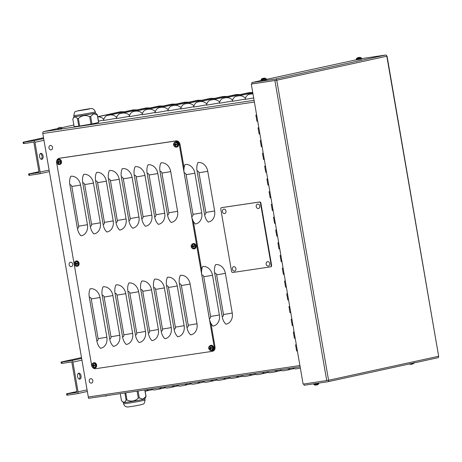 <?xml version="1.0" encoding="UTF-8"?>
<svg xmlns="http://www.w3.org/2000/svg" width="462" height="462" viewBox="0 0 462 462"><rect width="100%" height="100%" fill="white"/><g stroke="black" fill="none" stroke-linecap="round" stroke-linejoin="round"><path stroke-width="0.69" d="M215.627 264.616A10.077 8.131 77.7 0 1 225.392 273.342L232.247 313.034A10.077 8.131 77.7 0 1 225.912 324.157A10.077 5.942 -98.5 0 1 222.216 316.724L214.674 273.065A10.077 5.942 81.5 0 1 215.627 264.616M299.907 365.534L88.311 397.014L42.799 133.518A1.681 0.988 81.5 0 1 43.48 131.653L57.825 128.523M185.118 164.455A10.077 8.131 77.7 0 1 194.883 173.181L201.738 212.872A10.077 8.131 77.7 0 1 195.403 223.995A10.077 5.942 -98.5 0 1 191.707 216.562L184.165 172.903A10.077 5.942 81.5 0 1 185.118 164.455M262.093 146.621L261.325 146.737L260.262 140.587L261.03 140.471M270.917 197.696L270.149 197.811L269.086 191.661L269.854 191.545M279.735 248.77L278.967 248.879L277.905 242.729L278.673 242.614M288.559 299.838L287.791 299.954L286.729 293.803L287.497 293.688M297.384 350.912L296.616 351.028L295.553 344.871L296.321 344.762M290.765 312.607L289.997 312.722L288.935 306.572L289.703 306.456M281.941 261.538L281.173 261.648L280.111 255.498L280.879 255.382M273.123 210.464L272.355 210.58L271.292 204.423L272.06 204.314M264.299 159.39L263.531 159.505L262.468 153.355L263.236 153.24M259.887 133.859L259.118 133.968L258.056 127.818L258.824 127.703M268.711 184.927L267.943 185.043L266.88 178.892L267.648 178.777M277.535 236.001L276.767 236.117L275.704 229.96L276.472 229.845M286.353 287.069L285.585 287.185L284.523 281.035L285.291 280.919M295.178 338.144L294.41 338.259L293.347 332.103L294.115 331.993M292.972 325.375L292.203 325.491L291.141 319.34L291.909 319.225M284.147 274.307L283.379 274.416L282.317 268.266L283.085 268.151M275.329 223.233L274.561 223.348L273.498 217.192L274.266 217.082M266.505 172.159L265.737 172.274L264.674 166.124L265.442 166.008M257.686 121.09L256.918 121.2L255.856 115.05L256.624 114.934M197.996 162.537A10.077 8.131 77.7 0 1 207.756 171.263L214.616 210.961A10.077 8.131 77.7 0 1 208.281 222.078A10.077 5.942 -98.5 0 1 204.585 214.645L197.043 170.986A10.077 5.942 81.5 0 1 197.996 162.537M202.749 266.534A10.077 8.131 77.7 0 1 212.514 275.26L219.369 314.951A10.077 8.131 77.7 0 1 213.034 326.074A10.077 5.942 -98.5 0 1 209.338 318.641L201.796 274.977A10.077 5.942 81.5 0 1 202.749 266.534M151.369 388.987A10.077 5.942 81.5 0 0 154.579 389.94L158.016 389.327A10.077 8.131 -102.3 0 0 161.348 387.502M164.247 387.075A10.077 5.942 81.5 0 0 167.458 388.028L170.894 387.41A10.077 8.131 -102.3 0 0 174.226 385.591M177.119 385.158A10.077 5.942 81.5 0 0 180.33 386.111L183.766 385.493A10.077 8.131 -102.3 0 0 187.104 383.674M189.998 383.241A10.077 5.942 81.5 0 0 193.208 384.193L196.645 383.581A10.077 8.131 -102.3 0 0 199.982 381.756M202.876 381.323A10.077 5.942 81.5 0 0 206.087 382.276L209.523 381.664A10.077 8.131 -102.3 0 0 212.861 379.839M215.754 379.412A10.077 5.942 81.5 0 0 218.965 380.365L222.401 379.747A10.077 8.131 -102.3 0 0 225.733 377.922M228.632 377.494A10.077 5.942 81.5 0 0 231.843 378.447L235.279 377.829A10.077 8.131 -102.3 0 0 238.611 376.01M241.505 375.577A10.077 5.942 81.5 0 0 244.716 376.53L248.152 375.918A10.077 8.131 -102.3 0 0 251.49 374.093M254.383 373.66A10.077 5.942 81.5 0 0 257.594 374.613L261.03 374.001A10.077 8.131 -102.3 0 0 264.368 372.176M267.261 371.748A10.077 5.942 81.5 0 0 270.472 372.695L273.908 372.083A10.077 8.131 -102.3 0 0 277.246 370.258M280.139 369.831A10.077 5.942 81.5 0 0 283.35 370.784L286.787 370.166A10.077 8.131 -102.3 0 0 290.119 368.347M293.018 367.914A10.077 5.942 81.5 0 0 296.229 368.867L299.665 368.249A10.077 8.131 -102.3 0 0 300.346 368.064M124.521 111.752L120.345 111.781A10.077 5.942 81.5 0 0 120.114 111.821L97.725 116.707M61.538 127.714L73.856 125.029M103.54 120.108A10.077 0.323 170.2 0 1 98.481 121.073M116.418 118.191A10.077 0.323 170.2 0 1 103.442 120.472A10.077 5.942 -98.5 0 1 107.409 115.488L132.992 109.91A10.077 5.942 81.5 0 1 133.223 109.864L137.399 109.84M129.291 116.28A10.077 0.323 170.2 0 1 116.32 118.555A10.077 5.942 -98.5 0 1 120.287 113.571L145.871 107.993A10.077 5.942 81.5 0 1 146.102 107.946L150.277 107.923M142.169 114.362A10.077 0.323 170.2 0 1 129.198 116.638A10.077 5.942 -98.5 0 1 133.166 111.654L158.743 106.075A10.077 5.942 81.5 0 1 158.974 106.035L163.155 106.006M155.047 112.445A10.077 0.323 170.2 0 1 142.077 114.72A10.077 5.942 -98.5 0 1 146.044 109.737L171.621 104.158A10.077 5.942 81.5 0 1 171.852 104.117L176.028 104.089M167.925 110.528A10.077 0.323 170.2 0 1 154.955 112.809A10.077 5.942 -98.5 0 1 158.916 107.825L184.5 102.246A10.077 5.942 81.5 0 1 184.731 102.2L188.906 102.177M180.804 108.616A10.077 0.323 170.2 0 1 167.833 110.892A10.077 5.942 -98.5 0 1 171.795 105.908L197.378 100.329A10.077 5.942 81.5 0 1 197.609 100.283L201.784 100.26M193.676 106.699A10.077 0.323 170.2 0 1 180.706 108.974A10.077 5.942 -98.5 0 1 184.673 103.99L210.256 98.412A10.077 5.942 81.5 0 1 210.487 98.371L214.663 98.342M206.554 104.782A10.077 0.323 170.2 0 1 193.584 107.057A10.077 5.942 -98.5 0 1 197.551 102.073L223.129 96.494A10.077 5.942 81.5 0 1 223.365 96.454L227.541 96.425M219.433 102.864A10.077 0.323 170.2 0 1 206.462 105.14A10.077 5.942 -98.5 0 1 210.429 100.156L236.007 94.577A10.077 5.942 81.5 0 1 236.238 94.537L240.413 94.514M232.311 100.947A10.077 0.323 170.2 0 1 219.34 103.228A10.077 5.942 -98.5 0 1 223.302 98.244L248.885 92.666A10.077 5.942 81.5 0 1 249.116 92.619L252.749 92.504M245.189 99.035A10.077 0.323 170.2 0 1 232.219 101.311A10.077 5.942 -98.5 0 1 236.18 96.327L252.783 92.706M253.69 97.961A10.077 0.323 170.2 0 1 245.091 99.394A10.077 5.942 -98.5 0 1 249.058 94.41L252.928 93.567M261.325 146.737L262.087 146.575M270.149 197.811L270.905 197.644M278.967 248.879L279.729 248.718M287.791 299.954L288.548 299.786M296.616 351.028L297.372 350.86M289.997 312.722L290.754 312.555M281.173 261.648L281.935 261.486M272.355 210.58L273.111 210.412M263.531 159.505L264.293 159.338M259.118 133.968L259.881 133.807M267.943 185.043L268.699 184.875M276.767 236.117L277.523 235.949M285.585 287.185L286.348 287.023M294.41 338.259L295.166 338.092M292.203 325.491L292.96 325.323M283.379 274.416L284.142 274.255M274.561 223.348L275.317 223.181M265.737 172.274L266.499 172.107M256.918 121.2L257.675 121.038M300.133 366.857L88.56 398.336L88.329 397.014M67.302 393.815L66.557 393.791L66.782 395.114L67.527 395.137L67.302 393.815L76.779 392.405L76.992 392.03L71.847 362.26L71.523 361.971L62.041 363.38L61.816 362.058L61.071 362.035L61.296 363.357L62.041 363.38M66.557 393.791L76.906 391.533M61.071 362.035L81.497 357.582M67.527 395.137L77.01 393.728A1.681 1.357 77.7 0 0 77.079 393.711A1.681 1.357 77.7 0 0 78.061 391.874L72.921 362.104A1.681 1.357 77.7 0 0 71.292 360.649L61.816 362.058M79.175 379.088A3.02 1.784 81.5 0 0 79.978 376.056A3.02 1.784 81.5 0 0 78.332 373.388M78.777 373.181A3.02 1.784 -98.5 0 1 78.846 373.169A3.02 1.784 -98.5 0 1 81.052 375.895A3.02 1.784 -98.5 0 1 79.735 379.146A3.02 1.784 -98.5 0 1 77.535 376.478A3.02 1.784 -98.5 0 1 78.777 373.181M29.331 173.989L28.586 173.966L28.811 175.289L29.556 175.312L29.331 173.989L38.825 172.58L39.022 172.21L33.876 142.44L33.553 142.152L24.076 143.561L23.845 142.238L23.1 142.215L23.331 143.538L24.076 143.561M28.586 173.966L38.935 171.708M23.1 142.215L43.526 137.757M29.556 175.312L39.039 173.903A1.681 1.357 77.7 0 0 39.108 173.891A1.681 1.357 77.7 0 0 40.09 172.049L34.95 142.279A1.681 1.357 77.7 0 0 33.322 140.823L23.845 142.238M41.205 159.263A3.02 1.784 81.5 0 0 42.013 156.237A3.02 1.784 81.5 0 0 40.361 153.569M40.806 153.361A3.02 1.784 -98.5 0 1 40.875 153.349A3.02 1.784 -98.5 0 1 43.081 156.075A3.02 1.784 -98.5 0 1 41.765 159.326A3.02 1.784 -98.5 0 1 39.565 156.658A3.02 1.784 -98.5 0 1 40.806 153.361M91.239 298.937L98.094 338.629A2.015 1.629 77.7 0 1 96.829 340.858A10.077 5.942 81.5 0 0 100.525 348.284A10.077 8.131 77.7 0 0 106.861 337.168L100 297.47A10.077 0.323 170.2 0 1 91.239 298.937A2.015 1.629 -102.3 0 0 89.287 297.193A10.077 5.942 -98.5 0 1 90.24 288.75A10.077 8.131 77.7 0 1 100 297.47M104.117 297.02L110.972 336.717A2.015 1.629 77.7 0 1 109.708 338.941A10.077 5.942 81.5 0 0 113.404 346.373A10.077 8.131 77.7 0 0 119.733 335.25L112.878 295.559A10.077 0.323 170.2 0 1 104.117 297.02A2.015 1.629 -102.3 0 0 102.166 295.276A10.077 5.942 -98.5 0 1 103.118 286.833A10.077 8.131 77.7 0 1 112.878 295.559M116.99 295.108L123.851 334.8A2.015 1.629 77.7 0 1 122.58 337.023A10.077 5.942 81.5 0 0 126.276 344.456A10.077 8.131 77.7 0 0 132.611 333.333L125.756 293.641A10.077 0.323 170.2 0 1 116.99 295.108A2.015 1.629 -102.3 0 0 115.038 293.358A10.077 5.942 -98.5 0 1 115.997 284.915A10.077 8.131 77.7 0 1 125.756 293.641M129.868 293.191L136.729 332.883A2.015 1.629 77.7 0 1 135.458 335.106A10.077 5.942 81.5 0 0 139.154 342.538A10.077 8.131 77.7 0 0 145.49 331.416L138.635 291.724A10.077 0.323 170.2 0 1 129.868 293.191A2.015 1.629 -102.3 0 0 127.916 291.447A10.077 5.942 -98.5 0 1 128.869 282.998A10.077 8.131 77.7 0 1 138.635 291.724M142.746 291.274L149.601 330.965A2.015 1.629 77.7 0 1 148.337 333.194A10.077 5.942 81.5 0 0 152.033 340.621A10.077 8.131 77.7 0 0 158.368 329.504L151.513 289.807A10.077 0.323 170.2 0 1 142.746 291.274A2.015 1.629 -102.3 0 0 140.794 289.53A10.077 5.942 -98.5 0 1 141.747 281.081A10.077 8.131 77.7 0 1 151.513 289.807M155.625 289.356L162.48 329.054A2.015 1.629 77.7 0 1 161.215 331.277A10.077 5.942 81.5 0 0 164.911 338.71A10.077 8.131 77.7 0 0 171.246 327.587L164.385 287.895A10.077 0.323 170.2 0 1 155.625 289.356A2.015 1.629 -102.3 0 0 153.673 287.612A10.077 5.942 -98.5 0 1 154.626 279.169A10.077 8.131 77.7 0 1 164.385 287.895M168.503 287.445L175.358 327.136A2.015 1.629 77.7 0 1 174.093 329.36A10.077 5.942 81.5 0 0 177.789 336.792A10.077 8.131 77.7 0 0 184.124 325.67L177.264 285.978A10.077 0.323 170.2 0 1 168.503 287.445A2.015 1.629 -102.3 0 0 166.551 285.695A10.077 5.942 -98.5 0 1 167.504 277.252A10.077 8.131 77.7 0 1 177.264 285.978M181.381 285.528L188.236 325.219A2.015 1.629 77.7 0 1 186.966 327.442A10.077 5.942 81.5 0 0 190.667 334.875A10.077 8.131 77.7 0 0 196.997 323.752L190.142 284.061A10.077 0.323 170.2 0 1 181.381 285.528A2.015 1.629 -102.3 0 0 179.423 283.784A10.077 5.942 -98.5 0 1 180.382 275.335A10.077 8.131 77.7 0 1 190.142 284.061M71.812 186.475L78.667 226.166A2.015 1.629 77.7 0 1 77.402 228.39A10.077 5.942 81.5 0 0 81.098 235.822A10.077 8.131 77.7 0 0 87.434 224.699L80.579 185.008A10.077 0.323 170.2 0 1 71.812 186.475A2.015 1.629 -102.3 0 0 69.86 184.731A10.077 5.942 -98.5 0 1 70.813 176.282A10.077 8.131 77.7 0 1 80.579 185.008M84.69 184.557L91.545 224.249A2.015 1.629 77.7 0 1 90.281 226.478A10.077 5.942 81.5 0 0 93.977 233.905A10.077 8.131 77.7 0 0 100.312 222.788L93.451 183.091A10.077 0.323 170.2 0 1 84.69 184.557A2.015 1.629 -102.3 0 0 82.738 182.813A10.077 5.942 -98.5 0 1 83.691 174.365A10.077 8.131 77.7 0 1 93.451 183.091M97.569 182.64L104.424 222.338A2.015 1.629 77.7 0 1 103.159 224.561A10.077 5.942 81.5 0 0 106.855 231.993A10.077 8.131 77.7 0 0 113.19 220.871L106.329 181.179A10.077 0.323 170.2 0 1 97.569 182.64A2.015 1.629 -102.3 0 0 95.617 180.896A10.077 5.942 -98.5 0 1 96.57 172.453A10.077 8.131 77.7 0 1 106.329 181.179M110.441 180.729L117.302 220.42A2.015 1.629 77.7 0 1 116.031 222.644A10.077 5.942 81.5 0 0 119.727 230.076A10.077 8.131 77.7 0 0 126.062 218.953L119.208 179.262A10.077 0.323 170.2 0 1 110.441 180.729A2.015 1.629 -102.3 0 0 108.489 178.979A10.077 5.942 -98.5 0 1 109.448 170.536A10.077 8.131 77.7 0 1 119.208 179.262M123.319 178.811L130.18 218.503A2.015 1.629 77.7 0 1 128.91 220.726A10.077 5.942 81.5 0 0 132.606 228.159A10.077 8.131 77.7 0 0 138.941 217.036L132.086 177.344A10.077 0.323 170.2 0 1 123.319 178.811A2.015 1.629 -102.3 0 0 121.367 177.067A10.077 5.942 -98.5 0 1 122.32 168.618A10.077 8.131 77.7 0 1 132.086 177.344M136.198 176.894L143.053 216.586A2.015 1.629 77.7 0 1 141.788 218.809A10.077 5.942 81.5 0 0 145.484 226.241A10.077 8.131 77.7 0 0 151.819 215.125L144.964 175.427A10.077 0.323 170.2 0 1 136.198 176.894A2.015 1.629 -102.3 0 0 134.246 175.15A10.077 5.942 -98.5 0 1 135.199 166.701A10.077 8.131 77.7 0 1 144.964 175.427M149.076 174.977L155.931 214.674A2.015 1.629 77.7 0 1 154.666 216.897A10.077 5.942 81.5 0 0 158.362 224.33A10.077 8.131 77.7 0 0 164.697 213.207L157.842 173.516A10.077 0.323 170.2 0 1 149.076 174.977A2.015 1.629 -102.3 0 0 147.124 173.233A10.077 5.942 -98.5 0 1 148.077 164.79A10.077 8.131 77.7 0 1 157.842 173.516M96.829 340.858L89.287 297.193M109.708 338.941L102.166 295.276M122.58 337.023L115.038 293.358M135.458 335.106L127.916 291.447M148.337 333.194L140.794 289.53M161.215 331.277L153.673 287.612M174.093 329.36L166.551 285.695M186.966 327.442L179.423 283.784M77.402 228.39L69.86 184.731M90.281 226.478L82.738 182.813M103.159 224.561L95.617 180.896M116.031 222.644L108.489 178.979M128.91 220.726L121.367 177.067M141.788 218.809L134.246 175.15M154.666 216.897L147.124 173.233M161.954 173.065L168.809 212.757A2.015 1.629 77.7 0 1 167.544 214.98A10.077 5.942 81.5 0 0 171.24 222.413A10.077 8.131 77.7 0 0 177.575 211.29L170.715 171.598A10.077 0.323 170.2 0 1 161.954 173.065A2.015 1.629 -102.3 0 0 160.002 171.315A10.077 5.942 -98.5 0 1 160.955 162.872A10.077 8.131 77.7 0 1 170.715 171.598M167.544 214.98L160.002 171.315M91.926 366.285A4.031 3.251 77.7 0 1 91.615 365.217L56.653 162.786A4.031 3.251 77.7 0 1 59.009 158.368A4.031 3.251 77.7 0 1 59.182 158.333L175.346 141.054A4.031 3.251 77.7 0 1 179.25 144.542L214.218 346.979A4.031 3.251 77.7 0 1 211.856 351.391A4.031 3.251 77.7 0 1 211.683 351.426L95.524 368.711A4.031 3.251 77.7 0 1 92.354 367.082M184.078 167.827L180.024 144.375A4.031 3.251 -102.3 0 0 176.12 140.881L59.962 158.166A4.031 3.251 -102.3 0 0 59.789 158.2A4.031 3.251 -102.3 0 0 59.615 158.241M212.462 351.259A4.031 3.251 -102.3 0 0 212.636 351.224A4.031 3.251 -102.3 0 0 214.992 346.806L210.949 323.383M201.709 269.906L193.318 221.304M303.904 383.997L304.123 385.268L327.725 381.756A1.346 1.086 -102.3 0 0 328.574 380.272L438.652 356.266A1.346 1.086 77.7 0 1 437.803 357.75L327.841 381.733M251.836 82.571L252.061 83.893L275.67 80.382L251.288 84.061L303.118 384.113L328.574 380.272L276.744 80.221L274.896 80.55L276.744 80.221A1.346 1.086 -102.3 0 0 275.444 79.06L251.836 82.571L261.174 80.532M387.069 56.145L438.652 356.266L386.809 56.168M361.607 58.628L385.522 55.053A1.346 1.086 -102.3 0 1 386.821 56.214L276.744 80.221M266.407 79.389L356.375 59.771M251.288 84.061L275.67 80.382M220.796 209.124A1.346 1.086 77.7 0 1 221.639 207.64L259.199 202.056A1.346 1.086 77.7 0 1 260.499 203.216L271.24 265.402A1.346 1.086 77.7 0 1 270.397 266.886L232.836 272.476A1.346 1.086 77.7 0 1 231.537 271.31L220.796 209.124M221.91 207.582A1.346 1.086 77.7 0 1 222.026 207.559L259.586 201.969A1.346 1.086 77.7 0 1 260.886 203.13L271.627 265.315A1.346 1.086 77.7 0 1 270.784 266.799L270.513 266.863M124.861 392.931L126.109 400.15A12.491 0.398 -9.8 0 0 126.981 400.023L125.739 392.804M137.081 391.118L138.288 398.105C134.956 401.253 131.185 401.894 126.981 400.023M138.288 398.105A12.491 0.398 -9.8 0 0 139.276 397.921L138.074 390.968M144.802 389.968L145.928 396.471L142.937 399.133L139.276 397.921M145.928 396.471A12.491 0.398 -9.8 0 0 146.038 396.419L144.924 389.951M145.848 396.835L146.038 396.419M120.247 393.618L121.46 400.612L122.805 401.882L124.122 402.315L125.242 401.64L126.109 400.15M123.406 402.575A10.88 0.346 -9.8 0 0 123.412 402.587A10.88 0.346 -9.8 0 0 133.039 401.264A10.88 0.346 -9.8 0 0 142.822 399.434A10.88 0.346 -9.8 0 0 144.849 398.879A10.88 0.346 -9.8 0 0 144.854 398.873L145.045 400A10.88 0.346 170.2 0 1 143.018 400.56A10.88 0.346 170.2 0 1 133.235 402.39A10.88 0.346 170.2 0 1 123.602 403.701L123.406 402.581L122.072 401.27M97.413 114.917A12.491 0.398 170.2 0 1 97.303 114.969L98.602 122.482A12.491 0.398 170.2 0 0 98.712 122.43L97.413 114.917L95.467 112.947A10.88 0.346 170.2 0 1 93.434 113.508A10.88 0.346 170.2 0 1 74.96 116.632A10.88 0.346 170.2 0 1 74.018 116.655A10.88 0.346 170.2 0 1 74.024 116.643M98.602 122.482L91.95 123.937L90.65 116.424L93.642 113.762L97.303 114.969M90.65 116.424A12.491 0.398 170.2 0 1 89.663 116.603L90.962 124.122L79.655 126.034L78.361 118.52C81.693 115.373 85.464 114.732 89.663 116.603M91.95 123.937A12.491 0.398 170.2 0 1 90.962 124.122M78.361 118.52A12.491 0.398 170.2 0 1 77.483 118.647L78.783 126.161L74.134 126.623L72.834 119.109L74.018 116.649L73.828 115.529A10.88 0.346 -9.8 0 0 74.763 115.512A10.88 0.346 -9.8 0 0 93.237 112.382A10.88 0.346 -9.8 0 0 95.27 111.827L95.467 112.947A10.88 0.346 170.2 0 0 95.461 112.942M79.655 126.034A12.491 0.398 170.2 0 1 78.783 126.161M72.834 119.109C73.949 116.447 75.502 116.291 77.483 118.647M87.376 109.078L89.842 108.813L86.613 109.546L77.928 110.868L87.376 109.078M357.438 57.906A4.366 3.546 69 0 1 358.085 57.606A4.366 3.546 69 0 1 358.194 57.571L358.235 57.571A4.366 2.645 75.3 0 0 357.704 57.917L358.114 57.854A4.366 2.483 -92.4 0 1 358.645 57.513L358.91 57.467A4.366 3.448 69.6 0 1 359.736 57.565L360.037 57.502A4.366 3.569 -93.7 0 0 359.205 57.398L359.165 57.398A4.366 2.616 -92.2 0 1 359.315 57.398M357.507 58.345L356.6 58.437L356.3 59.223L361.544 58.316L360.995 57.675L357.507 58.345M358.945 57.461A4.366 2.506 75.4 0 0 358.755 57.461L358.489 57.507A4.366 3.471 -94 0 0 358.275 57.577M361.544 58.316L361.694 59.049L359.061 59.592L356.398 59.962L356.3 59.223M210.274 348.319L209.355 348.573A4.366 0.398 -13.6 0 0 210.019 348.487L210.204 348.654A4.366 2.87 83.3 0 0 210.505 349.601A1.461 1.178 -102.3 0 0 210.915 349.538A4.366 2.258 -100 0 1 210.614 348.591L210.736 348.383A4.366 0.497 -11.9 0 0 211.654 348.233L211.579 348.238A1.322 1.068 77.7 0 0 211.492 347.747L210.464 347.707A4.366 2.252 -97.4 0 1 210.424 346.702A1.461 1.178 -102.3 0 0 210.014 346.766A4.366 2.87 80.3 0 0 210.054 347.771L209.269 348.071L210.216 347.984A0.918 0.739 77.7 0 0 210.274 348.319L211.07 348.475M210.424 347.054L210.014 346.766M210.505 349.601L210.782 349.168M211.053 350.306A2.235 1.802 77.7 0 1 208.94 347.233A2.235 1.802 77.7 0 1 212.029 346.777A2.235 1.802 77.7 0 1 211.053 350.306M210.204 348.654L211.717 348.105M211.66 347.771L210.464 347.707M210.637 345.397A2.685 2.166 77.7 0 1 210.845 345.322A2.685 2.166 77.7 0 1 213.64 347.459A2.685 2.166 77.7 0 1 211.989 350.566A2.685 2.166 77.7 0 1 211.769 350.589M210.915 347.586L210.216 347.984M211.44 347.822L211.14 347.551L211.44 347.822M211.29 348.44L211.486 348.1L211.29 348.44M192.7 246.569L191.782 246.829A4.366 0.398 -13.6 0 0 192.446 246.737L192.631 246.904A4.366 2.87 83.3 0 0 192.931 247.851A1.461 1.178 -102.3 0 0 193.335 247.794A4.366 2.258 -100 0 1 193.041 246.841L193.162 246.633A4.366 0.497 -11.9 0 0 194.08 246.489L194 246.489A1.322 1.068 77.7 0 0 193.919 245.998L192.891 245.963A4.366 2.252 -97.4 0 1 192.85 244.958A1.461 1.178 -102.3 0 0 192.44 245.016A4.366 2.87 80.3 0 0 192.481 246.021L191.695 246.321L192.642 246.234A0.918 0.739 77.7 0 0 192.7 246.569L193.491 246.725M192.85 245.31L192.44 245.016M192.931 247.851L193.208 247.424M193.48 248.562A2.235 1.802 77.7 0 1 191.36 245.489A2.235 1.802 77.7 0 1 194.456 245.027A2.235 1.802 77.7 0 1 193.48 248.562M193.041 246.841L194.138 246.356M194.08 246.021L192.891 245.963M193.064 243.647A2.685 2.166 77.7 0 1 193.272 243.572A2.685 2.166 77.7 0 1 196.061 245.715A2.685 2.166 77.7 0 1 194.415 248.822A2.685 2.166 77.7 0 1 194.196 248.839M193.341 245.842L192.642 246.234M193.867 246.073L193.566 245.807L193.867 246.073M193.717 246.691L193.913 246.35L193.717 246.691M175.127 144.825L174.209 145.08A4.366 0.398 -13.6 0 0 174.873 144.993L175.058 145.16A4.366 2.87 83.3 0 0 175.352 146.108A1.461 1.178 -102.3 0 0 175.762 146.044A4.366 2.258 -100 0 1 175.468 145.097L175.589 144.883A4.366 0.497 -11.9 0 0 176.507 144.739L176.426 144.745A1.322 1.068 77.7 0 0 176.345 144.254L175.317 144.213A4.366 2.252 -97.4 0 1 175.271 143.208A1.461 1.178 -102.3 0 0 174.867 143.272A4.366 2.87 80.3 0 0 174.907 144.277L174.122 144.577L175.069 144.49A0.918 0.739 77.7 0 0 175.127 144.825L175.918 144.976M175.277 143.561L174.867 143.272M175.352 146.108L175.635 145.674M175.907 146.812A2.235 1.802 77.7 0 1 173.787 143.74A2.235 1.802 77.7 0 1 176.877 143.284A2.235 1.802 77.7 0 1 175.907 146.812M175.468 145.097L176.565 144.606M176.507 144.277L175.317 144.213M175.485 141.903A2.685 2.166 77.7 0 1 175.699 141.828A2.685 2.166 77.7 0 1 178.488 143.965A2.685 2.166 77.7 0 1 176.842 147.072A2.685 2.166 77.7 0 1 176.623 147.095M175.768 144.092L175.069 144.49M176.288 144.329L175.987 144.057L176.288 144.329L175.485 144.381M176.143 144.947L176.34 144.606L176.143 144.947M58.108 162.237L57.19 162.491A4.366 0.398 -13.6 0 0 57.854 162.405L58.039 162.566A4.366 2.87 83.3 0 0 58.333 163.519A1.461 1.178 -102.3 0 0 58.743 163.456A4.366 2.258 -100 0 1 58.449 162.508L58.564 162.295A4.366 0.497 -11.9 0 0 59.488 162.15L59.407 162.156A1.322 1.068 77.7 0 0 59.321 161.665L58.293 161.625A4.366 2.252 -97.4 0 1 58.252 160.62A1.461 1.178 -102.3 0 0 57.842 160.684A4.366 2.87 80.3 0 0 57.883 161.688L57.097 161.989L58.05 161.902A0.918 0.739 77.7 0 0 58.108 162.237L58.899 162.387M58.252 160.972L57.842 160.684M58.333 163.519L58.61 163.086M58.882 164.224A2.235 1.802 77.7 0 1 56.768 161.151A2.235 1.802 77.7 0 1 59.858 160.695A2.235 1.802 77.7 0 1 58.882 164.224M58.449 162.508L59.546 162.018M59.488 161.688L57.883 161.688M58.466 159.315A2.685 2.166 77.7 0 1 58.674 159.24A2.685 2.166 77.7 0 1 61.469 161.377A2.685 2.166 77.7 0 1 59.817 164.484A2.685 2.166 77.7 0 1 59.598 164.507M58.743 161.504L58.05 161.902M59.269 161.74L58.969 161.469L59.269 161.74M59.124 162.358L59.315 162.018L59.124 162.358M75.681 263.981L74.763 264.241A4.366 0.398 -13.6 0 0 75.427 264.149L75.612 264.316A4.366 2.87 83.3 0 0 75.907 265.263A1.461 1.178 -102.3 0 0 76.317 265.205A4.366 2.258 -100 0 1 76.022 264.252L76.143 264.045A4.366 0.497 -11.9 0 0 77.062 263.9L76.981 263.9A1.322 1.068 77.7 0 0 76.894 263.409L75.866 263.375A4.366 2.252 -97.4 0 1 75.826 262.37A1.461 1.178 -102.3 0 0 75.416 262.428A4.366 2.87 80.3 0 0 75.456 263.432L74.677 263.733L75.624 263.646A0.918 0.739 77.7 0 0 75.681 263.981L76.473 264.137M75.826 262.722L75.416 262.428M75.907 265.263L76.184 264.836M76.455 265.973A2.235 1.802 77.7 0 1 74.342 262.901A2.235 1.802 77.7 0 1 77.431 262.439A2.235 1.802 77.7 0 1 76.455 265.973M76.022 264.252L77.119 263.767M77.062 263.432L75.866 263.375M76.039 261.059A2.685 2.166 77.7 0 1 76.253 260.984A2.685 2.166 77.7 0 1 79.042 263.126A2.685 2.166 77.7 0 1 77.397 266.233A2.685 2.166 77.7 0 1 77.171 266.251M76.317 263.253L75.624 263.646M76.842 263.484L76.039 263.542M76.698 264.102L76.888 263.762L76.698 264.102M262.243 78.667A4.366 3.546 69 0 1 262.884 78.367A4.366 3.546 69 0 1 262.993 78.332L263.034 78.332A4.366 2.645 75.3 0 0 262.503 78.679L262.913 78.615A4.366 2.483 -92.4 0 1 263.444 78.274L263.71 78.228A4.366 3.448 69.6 0 1 264.541 78.326L264.836 78.263A4.366 3.569 -93.7 0 0 264.004 78.159L263.964 78.159A4.366 2.616 -92.2 0 1 264.114 78.159M262.312 79.106L261.4 79.198L261.099 79.984L266.343 79.077L265.8 78.436L262.312 79.106M263.744 78.222A4.366 2.506 75.4 0 0 263.554 78.222L263.288 78.269A4.366 3.471 -94 0 0 263.074 78.338M266.343 79.077L266.499 79.81L263.866 80.353L261.203 80.723L261.099 79.984M93.255 365.731L92.336 365.985A4.366 0.398 -13.6 0 0 93.001 365.898L93.185 366.06A4.366 2.87 83.3 0 0 93.48 367.013A1.461 1.178 -102.3 0 0 93.89 366.949A4.366 2.258 -100 0 1 93.595 366.002L93.717 365.788A4.366 0.497 -11.9 0 0 94.635 365.644L94.554 365.65A1.322 1.068 77.7 0 0 94.473 365.159L93.445 365.119A4.366 2.252 -97.4 0 1 93.405 364.114A1.461 1.178 -102.3 0 0 92.995 364.177A4.366 2.87 80.3 0 0 93.035 365.182L92.25 365.482L93.197 365.396A0.918 0.739 77.7 0 0 93.255 365.731L94.046 365.881M93.405 364.466L92.995 364.177M93.48 367.013L93.763 366.58M94.034 367.717A2.235 1.802 77.7 0 1 91.915 364.645A2.235 1.802 77.7 0 1 95.01 364.189A2.235 1.802 77.7 0 1 94.034 367.717M93.185 366.06L94.693 365.511M94.635 365.182L93.445 365.119M93.619 362.809A2.685 2.166 77.7 0 1 93.826 362.734A2.685 2.166 77.7 0 1 96.616 364.87A2.685 2.166 77.7 0 1 94.97 367.977A2.685 2.166 77.7 0 1 94.75 368M93.896 364.997L93.197 365.396M94.415 365.234L94.121 364.963L94.415 365.234M94.271 365.852L94.467 365.511L94.271 365.852M92.816 380.636A2.235 1.802 77.7 0 1 90.465 382.94A2.235 1.802 77.7 0 1 89.807 379.129A2.235 1.802 77.7 0 1 92.816 380.636M61.619 128.193L57.635 128.834A2.824 2.824 0 0 1 62.035 128.078L61.619 128.193M72.696 264.16A2.235 1.802 77.7 0 1 70.351 266.464A2.235 1.802 77.7 0 1 69.693 262.653A2.235 1.802 77.7 0 1 72.696 264.16M52.529 147.413A2.235 1.802 77.7 0 1 50.185 149.711A2.235 1.802 77.7 0 1 49.526 145.905A2.235 1.802 77.7 0 1 52.529 147.413M225.987 211.065A2.235 1.802 77.7 0 1 223.637 213.369A2.235 1.802 77.7 0 1 222.979 209.557A2.235 1.802 77.7 0 1 225.987 211.065M235.926 268.618A2.235 1.802 77.7 0 1 233.581 270.923A2.235 1.802 77.7 0 1 232.923 267.111A2.235 1.802 77.7 0 1 235.926 268.618M259.788 206.035A2.235 1.802 77.7 0 1 257.444 208.339A2.235 1.802 77.7 0 1 256.785 204.527A2.235 1.802 77.7 0 1 259.788 206.035M269.733 263.594A2.235 1.802 77.7 0 1 267.382 265.893A2.235 1.802 77.7 0 1 266.724 262.087A2.235 1.802 77.7 0 1 269.733 263.594M316.978 384.869L316.99 384.904A4.366 3.546 -111 0 0 317.099 384.869A4.366 3.546 -111 0 0 317.741 384.563L317.619 384.528M315.488 384.91L315.407 384.979A4.366 2.616 87.8 0 0 316.02 385.071L315.979 385.071M317.741 384.563L317.446 384.632A4.366 3.471 86 0 1 316.689 384.967L316.43 385.013A4.366 2.506 -104.6 0 1 315.817 384.921L315.407 384.979M314.183 384.794L318.584 384.032L318.884 383.246L313.64 384.153L314.183 384.794A4.366 4.366 0 0 0 316.054 385.071L316.048 384.979M412.179 364.108L412.191 364.143A4.366 3.546 -111 0 0 412.295 364.108A4.366 3.546 -111 0 0 412.941 363.802L412.82 363.767M410.683 364.148L410.608 364.218A4.366 2.616 87.8 0 0 411.22 364.31L411.174 364.31M412.941 363.802L412.647 363.871A4.366 3.471 86 0 1 411.89 364.206L411.63 364.252A4.366 2.506 -104.6 0 1 411.018 364.16L410.608 364.218M409.263 363.975L413.785 363.271L414.085 362.485M225.392 273.342A10.077 0.323 170.2 0 1 216.626 274.809A2.015 1.629 -102.3 0 0 214.674 273.065M254.395 102.033L42.799 133.518M212.514 275.26A10.077 0.323 170.2 0 1 203.748 276.726A2.015 1.629 -102.3 0 0 201.796 274.977M207.756 171.263A10.077 0.323 170.2 0 1 198.995 172.73A2.015 1.629 -102.3 0 0 197.043 170.986M216.626 274.809L223.481 314.501A2.015 1.629 77.7 0 1 222.216 316.724M223.481 314.501A10.077 0.323 -9.8 0 0 232.247 313.034M203.748 276.726L210.603 316.418A2.015 1.629 77.7 0 1 209.338 318.641M210.603 316.418A10.077 0.323 -9.8 0 0 219.369 314.951M198.995 172.73L205.85 212.422A2.015 1.629 77.7 0 1 204.585 214.645M205.85 212.422A10.077 0.323 -9.8 0 0 214.616 210.961M194.883 173.181A10.077 0.323 170.2 0 1 186.117 174.648A2.015 1.629 -102.3 0 0 184.165 172.903M186.117 174.648L192.972 214.339A2.015 1.629 77.7 0 1 191.707 216.562M192.972 214.339A10.077 0.323 -9.8 0 0 201.738 212.872M152.483 389.639L145.143 391.239A10.077 8.131 -102.3 0 0 148.469 389.42M123.354 112.012A10.077 8.131 -102.3 0 0 120.559 111.839L120.114 111.821M43.48 131.653L254.094 100.318M136.232 110.095A10.077 8.131 -102.3 0 0 133.437 109.921L132.992 109.91M149.111 108.177A10.077 8.131 -102.3 0 0 146.315 108.004L145.871 107.993M161.983 106.26A10.077 8.131 -102.3 0 0 159.194 106.093L158.743 106.075M174.861 104.343A10.077 8.131 -102.3 0 0 172.072 104.175L171.621 104.158M187.739 102.431A10.077 8.131 -102.3 0 0 184.944 102.258L184.5 102.246M200.618 100.514A10.077 8.131 -102.3 0 0 197.823 100.341L197.378 100.329M213.496 98.597A10.077 8.131 -102.3 0 0 210.701 98.423L210.256 98.412M226.368 96.679A10.077 8.131 -102.3 0 0 223.579 96.512L223.129 96.494M239.247 94.768A10.077 8.131 -102.3 0 0 236.457 94.595L236.007 94.577M252.125 92.85A10.077 8.131 -102.3 0 0 249.33 92.677L248.885 92.666M97.748 116.857A10.077 8.131 77.7 0 1 103.811 119.26M120.559 111.839L97.742 116.811M133.437 109.921L107.409 115.488M110.181 114.992A10.077 8.131 77.7 0 1 116.69 117.348M146.315 108.004L120.287 113.571M123.059 113.075A10.077 8.131 77.7 0 1 129.568 115.431M159.194 106.093L133.166 111.654M135.938 111.163A10.077 8.131 77.7 0 1 142.44 113.513M172.072 104.175L146.044 109.737M148.816 109.246A10.077 8.131 77.7 0 1 155.319 111.596M184.944 102.258L158.916 107.825M161.688 107.328A10.077 8.131 77.7 0 1 168.197 109.679M197.823 100.341L171.795 105.908M174.567 105.411A10.077 8.131 77.7 0 1 181.075 107.767M210.701 98.423L184.673 103.99M187.445 103.5A10.077 8.131 77.7 0 1 193.953 105.85M223.579 96.512L197.551 102.073M200.323 101.582A10.077 8.131 77.7 0 1 206.826 103.933M236.457 94.595L210.429 100.156M213.201 99.665A10.077 8.131 77.7 0 1 219.704 102.015M249.33 92.677L223.302 98.244M226.074 97.748A10.077 8.131 77.7 0 1 232.582 100.104M252.801 92.816L236.18 96.327M238.952 95.836A10.077 8.131 77.7 0 1 245.461 98.187M252.951 93.676L249.058 94.41M251.83 93.919A10.077 8.131 77.7 0 1 252.98 93.85M71.292 360.649L81.641 358.391M81.941 360.135L72.921 362.104M78.061 391.874L87.081 389.905M77.079 393.711L87.353 391.47L77.148 393.693M33.322 140.823L43.671 138.571M43.971 140.315L34.95 142.279M40.09 172.049L49.111 170.085M39.108 173.891L49.382 171.65L39.178 173.874M98.094 338.629A10.077 0.323 -9.8 0 0 106.861 337.168M110.972 336.717A10.077 0.323 -9.8 0 0 119.733 335.25M123.851 334.8A10.077 0.323 -9.8 0 0 132.611 333.333M136.729 332.883A10.077 0.323 -9.8 0 0 145.49 331.416M149.601 330.965A10.077 0.323 -9.8 0 0 158.368 329.504M162.48 329.054A10.077 0.323 -9.8 0 0 171.246 327.587M175.358 327.136A10.077 0.323 -9.8 0 0 184.124 325.67M188.236 325.219A10.077 0.323 -9.8 0 0 196.997 323.752M78.667 226.166A10.077 0.323 -9.8 0 0 87.434 224.699M91.545 224.249A10.077 0.323 -9.8 0 0 100.312 222.788M104.424 222.338A10.077 0.323 -9.8 0 0 113.19 220.871M117.302 220.42A10.077 0.323 -9.8 0 0 126.062 218.953M130.18 218.503A10.077 0.323 -9.8 0 0 138.941 217.036M143.053 216.586A10.077 0.323 -9.8 0 0 151.819 215.125M155.931 214.674A10.077 0.323 -9.8 0 0 164.697 213.207M168.809 212.757A10.077 0.323 -9.8 0 0 177.575 211.29M59.182 158.333L59.962 158.166M214.992 346.806L214.218 346.979M179.25 144.542L180.024 144.375M176.12 140.881L175.346 141.054M326.726 380.601L274.896 80.55M275.444 79.06L385.522 55.053M222.026 207.559L221.639 207.64M259.586 201.969L259.199 202.056M260.886 203.13L260.499 203.216M271.627 265.315L271.24 265.402M89.466 109.009L78.303 110.672L89.466 109.009M211.654 348.233A1.461 1.178 -102.3 0 0 211.567 347.73M210.077 346.893A1.322 1.068 77.7 0 1 210.424 346.829M209.5 348.544A1.322 1.068 77.7 0 1 209.413 348.053M209.269 348.071A1.461 1.178 -102.3 0 0 209.355 348.573M210.868 349.416A1.322 1.068 77.7 0 1 210.516 349.457M211.538 350.635A2.662 2.148 -102.3 0 0 211.556 350.635A2.662 2.148 -102.3 0 0 213.184 347.557A2.662 2.148 -102.3 0 0 210.424 345.443C206.884 347.499 209.54 350.906 211.538 350.635L211.989 350.566M210.054 347.771L210.464 347.684M209.933 347.978L210.718 347.926M210.019 348.487L210.77 348.204M194.08 246.489A1.461 1.178 -102.3 0 0 193.994 245.98M192.498 245.149A1.322 1.068 77.7 0 1 192.845 245.085M191.926 246.8A1.322 1.068 77.7 0 1 191.84 246.31M191.695 246.321A1.461 1.178 -102.3 0 0 191.782 246.829M193.289 247.667A1.322 1.068 77.7 0 1 192.943 247.707M193.965 248.891A2.662 2.148 -102.3 0 0 193.982 248.885A2.662 2.148 -102.3 0 0 195.611 245.813A2.662 2.148 -102.3 0 0 192.845 243.693C189.31 245.755 191.967 249.157 193.965 248.891L194.415 248.822M192.481 246.021L192.885 245.934M192.359 246.234L193.145 246.182M192.446 246.737L193.191 246.46M192.631 246.904L193.035 246.818M176.507 144.739A1.461 1.178 -102.3 0 0 176.42 144.236M174.925 143.399A1.322 1.068 77.7 0 1 175.271 143.335M174.347 145.051A1.322 1.068 77.7 0 1 174.266 144.56M174.122 144.577A1.461 1.178 -102.3 0 0 174.209 145.08M175.716 145.923A1.322 1.068 77.7 0 1 175.369 145.963M176.392 147.141A2.662 2.148 -102.3 0 0 176.403 147.141A2.662 2.148 -102.3 0 0 178.037 144.063A2.662 2.148 -102.3 0 0 175.271 141.95C171.737 144.005 174.388 147.413 176.392 147.141L176.842 147.072M174.907 144.277L175.312 144.19M174.786 144.485L175.572 144.433M174.873 144.993L175.618 144.71M175.058 145.16L175.462 145.074M59.488 162.15A1.461 1.178 -102.3 0 0 59.396 161.648M57.906 160.811A1.322 1.068 77.7 0 1 58.252 160.747M57.328 162.462A1.322 1.068 77.7 0 1 57.242 161.971M57.097 161.989A1.461 1.178 -102.3 0 0 57.19 162.491M58.697 163.334A1.322 1.068 77.7 0 1 58.345 163.375M59.373 164.553A2.662 2.148 -102.3 0 0 59.384 164.553A2.662 2.148 -102.3 0 0 61.013 161.475A2.662 2.148 -102.3 0 0 58.252 159.361C54.718 161.417 57.369 164.824 59.367 164.553L59.817 164.484M57.762 161.896L58.553 161.844M57.854 162.405L58.599 162.122M58.039 162.566L58.443 162.485M77.062 263.9A1.461 1.178 -102.3 0 0 76.975 263.392M75.479 262.56A1.322 1.068 77.7 0 1 75.826 262.497M74.902 264.212A1.322 1.068 77.7 0 1 74.821 263.721M74.677 263.733A1.461 1.178 -102.3 0 0 74.763 264.241M76.27 265.078A1.322 1.068 77.7 0 1 75.924 265.119M76.946 266.303A2.662 2.148 -102.3 0 0 76.958 266.297A2.662 2.148 -102.3 0 0 78.592 263.225A2.662 2.148 -102.3 0 0 75.826 261.105C72.291 263.167 74.942 266.568 76.94 266.303L77.397 266.233M75.456 263.432L75.866 263.346M75.341 263.646L76.126 263.594M75.427 264.149L76.172 263.871M75.612 264.316L76.016 264.229M94.635 365.644A1.461 1.178 -102.3 0 0 94.548 365.142M93.053 364.304A1.322 1.068 77.7 0 1 93.399 364.241M92.475 365.956A1.322 1.068 77.7 0 1 92.394 365.465M92.25 365.482A1.461 1.178 -102.3 0 0 92.336 365.985M93.844 366.828A1.322 1.068 77.7 0 1 93.497 366.868M94.519 368.047A2.662 2.148 -102.3 0 0 94.531 368.047A2.662 2.148 -102.3 0 0 96.165 364.968A2.662 2.148 -102.3 0 0 93.399 362.855C89.865 364.911 92.521 368.318 94.519 368.047L94.97 367.977M93.035 365.182L93.44 365.096M92.914 365.39L93.699 365.338M93.001 365.898L93.746 365.615M158.016 389.327L165.361 387.728M170.894 387.41L178.234 385.81M183.766 385.493L191.112 383.893M196.645 383.581L203.99 381.976M209.523 381.664L216.869 380.059M222.401 379.747L229.747 378.147M235.279 377.829L242.619 376.23M248.152 375.918L255.498 374.312M261.03 374.001L268.376 372.395M273.908 372.083L281.254 370.484M286.787 370.166L294.132 368.566M299.665 368.249L300.352 368.099M59.789 158.2L59.009 158.368M212.636 351.224L211.856 351.391M327.783 381.745L437.861 357.738M221.968 207.565L221.581 207.652M270.842 266.788L270.455 266.874M145.045 400C144.15 405.48 143.382 403.499 140.737 404.827C136.33 405.775 126.958 407.299 127.137 406.935C125.266 406.687 124.087 405.607 123.602 403.701M144.849 398.879L145.871 396.783M95.27 111.827C94.335 109.171 92.556 108.125 89.94 108.68L78.136 110.701C75.491 112.029 74.723 110.048 73.828 115.529M359.996 57.502L359.707 57.565M358.131 57.842L357.727 57.9M360.995 57.675A4.366 4.366 0 0 0 359.13 57.398L359.13 57.467M358.085 57.606A4.366 4.366 0 0 0 356.6 58.437M211.492 347.747L211.573 348.238M210.424 345.443L210.845 345.322M210.637 347.874L211.429 347.822M210.707 348.388L211.457 348.105M193.919 245.998L194 246.489M192.845 243.693L193.272 243.572M193.058 246.131L193.849 246.079M193.133 246.639L193.884 246.356M176.34 144.254L176.426 144.745M175.271 141.95L175.699 141.828M175.554 144.895L176.305 144.612M59.321 161.665L59.407 162.156M58.252 159.361L58.674 159.24M58.466 161.792L59.257 161.74M58.535 162.306L59.286 162.018M76.894 263.409L76.981 263.9M75.826 261.105L76.253 260.984M76.109 264.05L76.859 263.767M264.795 78.263L264.507 78.326M262.93 78.604L262.526 78.661M265.8 78.436A4.366 4.366 0 0 0 263.929 78.159L263.929 78.228M262.89 78.367A4.366 4.366 0 0 0 261.4 79.198M94.467 365.159L94.554 365.65M93.399 362.855L93.826 362.734M93.613 365.286L94.404 365.234M93.688 365.8L94.439 365.511M104.735 395.928A2.824 2.824 0 0 0 107.149 395.57M317.423 384.638L317.717 384.575M315.431 384.985L315.841 384.921M317.094 384.869A4.366 4.366 0 0 0 318.584 384.032M313.64 384.153L313.577 383.864M412.624 363.877L412.918 363.813M410.631 364.223L411.036 364.16M409.384 364.033A4.366 4.366 0 0 0 411.249 364.31M412.295 364.108A4.366 4.366 0 0 0 413.785 363.276"/></g></svg>

